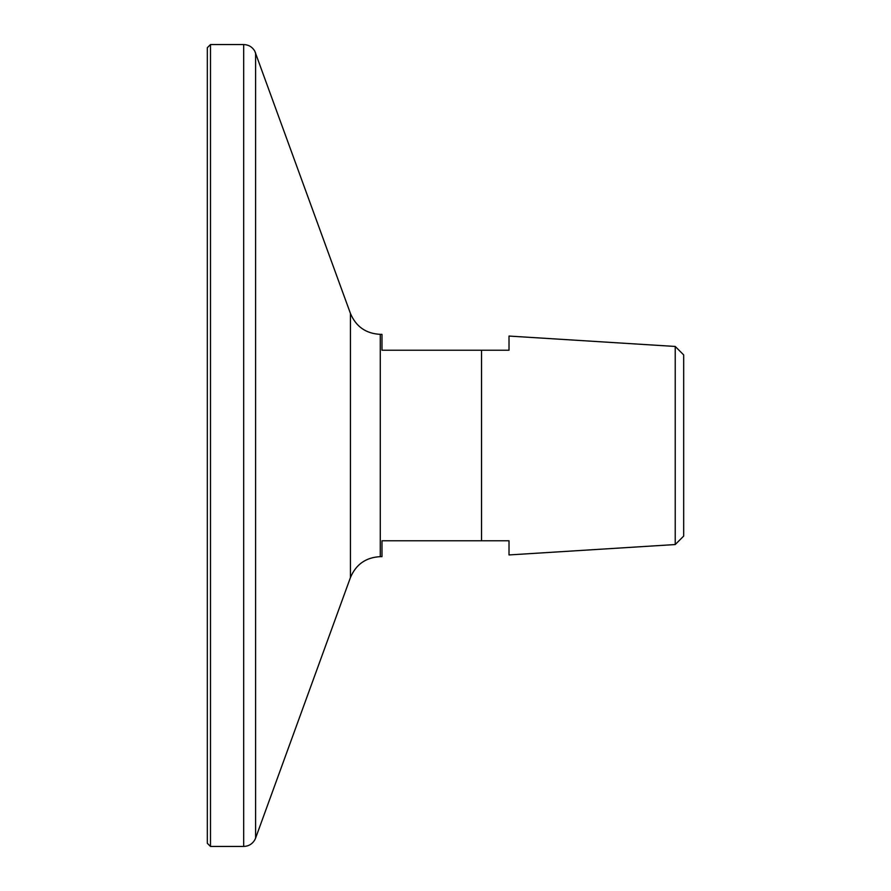 <?xml version="1.0" encoding="UTF-8"?>
<svg xmlns="http://www.w3.org/2000/svg" width="891" height="891" viewBox="0 0 891 891"><rect width="100%" height="100%" fill="white"/><g stroke="black" fill="none" stroke-linecap="round" stroke-linejoin="round"><path stroke-width="1.34" d="M675.222 346.454L683.687 354.919L683.687 536.081L675.222 544.546L675.222 346.454L509.017 336.063L509.017 350.23L481.541 350.23L509.017 350.23M380.279 334.348L380.279 556.652L381.983 556.652L381.983 540.77L481.541 540.77L481.541 350.23L381.983 350.23L381.983 334.348L380.279 334.348C365.967 333.624 356.01 326.663 350.441 313.454L254.737 51.01C252.209 46.867 248.522 44.717 243.677 44.55L210.488 44.55L207.313 47.724L207.313 843.276L210.488 846.45L210.488 44.55M509.017 540.77L481.541 540.77L509.017 540.77L509.017 554.937L675.222 544.546M380.279 556.652C365.967 557.376 356.01 564.337 350.441 577.546L350.441 313.454M350.441 577.546L255.606 838.097L255.606 52.903M255.606 838.097L254.737 839.99C252.209 844.133 248.522 846.283 243.677 846.45L243.677 44.55M243.677 846.45L210.488 846.45"/></g></svg>
